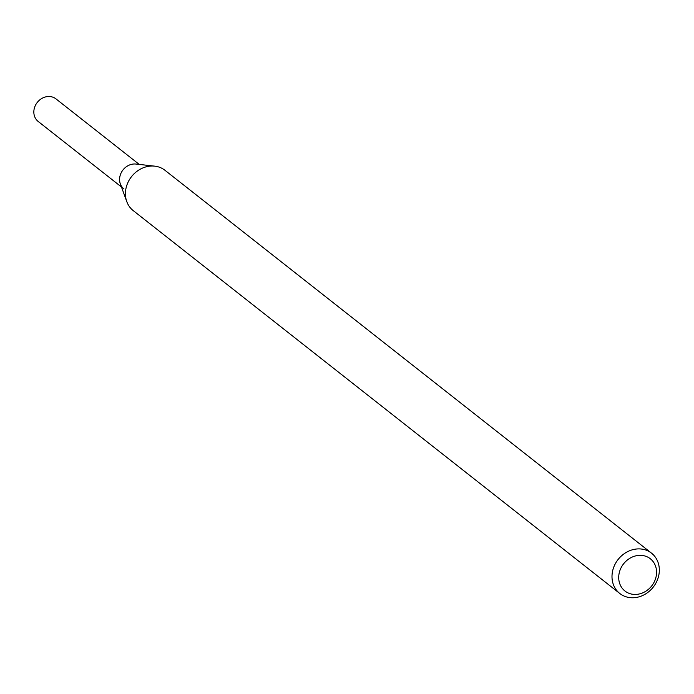 <?xml version="1.0" encoding="UTF-8"?>
<svg xmlns="http://www.w3.org/2000/svg" width="694" height="694" viewBox="0 0 694 694"><rect width="100%" height="100%" fill="white"/><g stroke="black" fill="none" stroke-linecap="round" stroke-linejoin="round"><path stroke-width="1.04" d="M619.794 593.491L133.231 210.62A25.661 22.355 -51.8 0 1 126.785 201.624L120.348 183.919A14.366 12.518 -51.8 0 1 132.728 164.114A14.366 12.518 -51.8 0 1 135.981 164.053L154.701 166.144A25.661 22.355 -51.8 0 1 164.964 170.29L651.527 553.17A25.661 22.355 -51.8 0 1 653.228 587.15A25.661 22.355 -51.8 0 1 619.794 593.491A25.661 22.355 -51.8 0 1 613.531 567.779A25.661 22.355 -51.8 0 1 635.452 549.136A25.661 22.355 -51.8 0 1 651.527 553.17M126.785 201.624A25.661 22.355 -51.8 0 1 148.889 166.256A25.661 22.355 -51.8 0 1 154.701 166.144M637.474 555.53A20.525 17.879 -51.8 0 1 654.121 582.162A20.525 17.879 -51.8 0 1 621.33 586.977A20.525 17.879 -51.8 0 1 637.474 555.53M121.467 186.998L38.205 121.485A14.366 12.518 -51.8 0 1 34.7 107.076A14.366 12.518 -51.8 0 1 46.975 96.64A14.366 12.518 -51.8 0 1 55.98 98.895L139.242 164.417M123.957 188.959A14.366 12.518 -51.8 0 1 120.452 174.558A14.366 12.518 -51.8 0 1 132.728 164.114"/></g></svg>
